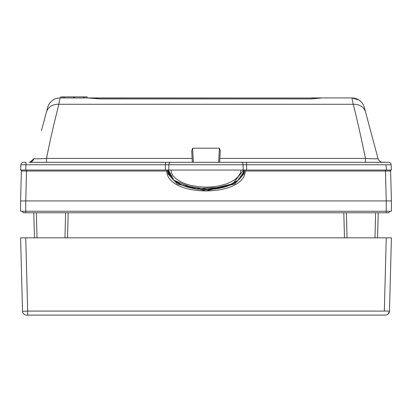 <?xml version="1.0" encoding="UTF-8"?>
<svg xmlns="http://www.w3.org/2000/svg" width="412" height="412" viewBox="0 0 412 412"><rect width="100%" height="100%" fill="white"/><g stroke="black" fill="none" stroke-linecap="round" stroke-linejoin="round"><path stroke-width="0.62" d="M41.463 130.614L47.514 108.042M47.112 109.54L46.391 112.229A12.875 11.201 15 0 1 58.823 104.272L60.101 97.938L60.77 97.938L60.77 96.908L73.614 96.908L73.614 97.938M45.619 115.108L44.022 121.071M192.316 162.313L191.714 150.792L192.605 148.191L193.346 162.313L192.316 162.313L192.11 158.409L46.51 158.409C38.949 158.919 34.778 158.944 33.995 158.496A5.15 5.15 0 0 1 29.02 162.313L29.319 162.302M29.963 162.225L33.939 158.677M29.365 162.313L170.609 162.313L46.51 162.313L46.51 158.409C52.345 129.631 55.373 118.435 58.823 104.272L353.177 104.272C355.994 114.629 360.098 132.674 365.49 158.409L365.49 162.313M43.054 162.313L39.866 162.313M23.525 162.313L25.441 162.313M25.096 162.313L24.823 162.313M242.179 162.313L241.391 162.313A2.575 1.715 90 0 1 243.101 164.754L391.122 164.754L391.4 170.038L243.214 170.038L243.101 164.754L168.899 164.754L168.786 170.038L20.6 170.038L20.878 164.754A2.575 2.575 90 0 1 23.448 162.313A2.575 2.575 0 0 0 20.878 164.754L168.899 164.754A2.575 1.715 90 0 1 170.609 162.313L388.48 162.313M386.611 162.313L381.97 162.21M368.961 162.313L366.649 162.313M241.391 162.313L245.243 162.313M223.309 162.313L219.684 162.313L219.89 158.409L219.684 162.313M191.714 150.792L191.755 151.637M192.605 148.191L219.395 148.191L220.286 150.792L219.89 158.409L365.49 158.409C373.586 158.924 377.758 158.955 378.005 158.496A5.15 5.15 -90 0 0 382.98 162.313L382.702 162.302M220.286 150.792L220.245 151.637M168.786 170.038L243.214 170.038M170.98 170.038L241.02 170.038L240.407 173.225L238.301 176.563L234.871 179.617L230.674 182.094L226.265 183.932L219.344 185.843L212.031 186.904L205.969 187.166L199.32 186.842L191.204 185.524L186.724 184.272L180.909 181.883L175.883 178.659L173.143 175.883L171.68 173.431L170.98 170.038M243.574 170.681L243.152 173.035M239.98 178.411L238.069 180.25M237.92 180.374L235.865 181.924M235.051 182.459L233.815 183.206M232.955 183.68L230.751 184.767M229.252 185.415L228.938 185.544M226.93 186.296L224.586 187.048M224.185 187.166L194.866 188.727L173.988 180.296M172.448 178.865L171.938 178.319M171.449 177.752L170.635 176.676M169.322 174.338L168.405 170.038L173.89 180.214L182.732 185.41L208.848 189.551L232.795 183.762L243.595 170.038C243.265 174.225 241.422 177.629 238.054 180.265C233.645 184.483 222.676 189.252 206.206 189.608C197.559 189.731 189.257 188.13 181.306 184.792C173.231 181.182 168.93 176.264 168.405 170.038L171.814 178.18L176.197 181.965M84.898 97.938L84.898 96.908L87.2 96.908L87.2 97.938L100.425 98.916L311.575 98.916L321.87 97.938L351.899 97.938L353.177 104.272A12.875 11.201 165 0 1 365.609 112.229L378.005 158.496M377.953 158.285L375.832 150.375M374.529 145.503L369.137 125.382M368.58 123.317L364.337 107.48A12.875 12.875 -15 0 0 351.899 97.938L358.847 99.972M364.574 108.351L364.476 108.001M47.663 107.48A12.875 12.875 0 0 1 60.101 97.938L311.575 98.041M311.575 97.938L351.899 97.938M83.59 97.938L83.59 96.908L84.898 96.908M74.356 97.938L74.356 96.908L83.59 96.908M74.356 96.908L73.614 96.908M74.273 97.938L74.273 96.908M73.691 97.938L73.691 96.908M64.38 97.938L64.38 96.908M90.758 98.041L321.242 98.041M388.552 162.313A2.575 2.575 0 0 1 391.122 164.754M246.628 170.038L246.525 162.313M170.609 162.313L165.475 162.313L165.372 170.038M22.402 211.238L23.175 212.783L25.75 212.783L25.75 200.938L20.6 200.938L20.6 211.238L391.4 211.238L391.4 200.938L25.75 200.938L386.25 200.938L385.467 171.042L390.617 171.042A1.03 1.03 0 0 0 389.587 170.038L389.525 170.038M344.473 237.842L343.814 212.783M377.557 237.842L378.216 212.783L377.557 237.842M34.443 237.842L33.784 212.783L34.443 237.842M67.527 237.842L68.186 212.783M76.411 170.038L77.296 170.038M20.6 200.938L21.383 171.042L26.533 171.042L26.533 170.038L25.704 170.038M23.376 170.038L22.995 170.038M22.536 170.038L25.745 170.038L26.018 162.313M166.808 170.038L166.742 171.042C167.499 197.502 244.45 197.564 245.258 171.042L385.467 171.042L385.467 170.038L389.587 170.038M388.119 170.038L387.584 170.038M386.477 170.038L385.982 164.723M22.413 170.038A1.03 1.03 -90 0 0 21.383 171.042M167.566 171.711L167.648 170.038L167.988 173.838L177.273 183.979L206 190.88L234.727 183.979L244.012 173.838L244.352 170.038L244.172 171.861L244.434 171.711M245.258 171.042L245.192 170.038M243.43 171.861L244.172 171.861L243.554 173.679L244.012 173.838M172.922 179.338L168.446 173.679L167.828 171.861L168.565 171.861M169.064 173.679L167.988 173.838M242.936 173.679L243.554 173.679L239.104 179.313M391.4 200.938L390.617 171.042M25.75 237.842L391.4 237.842L389.484 311.081L388.063 314.088A4.12 4.12 90 0 1 385.364 315.092L26.636 315.092A4.12 4.12 0 0 1 22.516 311.081L20.6 237.842L25.75 237.842L27.666 311.081L22.531 311.292M75.468 315.092L78.707 315.092M332.953 315.092L336.321 315.092M20.6 237.842L22.516 311.081M388.063 314.088A4.12 4.12 90 0 0 389.484 311.081L27.666 311.081L27.666 315.092L27.666 311.081M391.4 237.842L389.469 311.292M337.258 315.092L330.991 315.092M78.203 315.092L74.665 315.092M25.75 212.783L388.825 212.783L389.598 211.238M219.395 148.191L218.654 162.313M63.067 97.938L63.067 96.908M64.957 237.842L65.611 212.783M347.043 237.842L346.389 212.783M374.987 237.842L375.641 212.783M37.013 237.842L36.359 212.783M25.75 200.938L26.533 171.042L166.742 171.042M384.334 311.081L386.25 237.842M386.25 212.783L386.25 200.938M179.993 184.169L192.584 188.32M199.47 189.309L205.191 189.602L227.517 186.085L237.889 180.399L243.25 172.674M379.509 160.968L379.879 161.272M380.327 161.576L380.714 161.787M381.62 162.127L382.192 162.251M382.48 162.287L382.98 162.313M367.736 162.313L369.234 162.313M372.268 162.313L373.669 162.313M375.008 162.313L382.671 162.313M30.241 162.163L29.041 162.313M40.247 162.313L43.002 162.313M321.721 170.038L320.273 170.038M324.383 170.038L323.708 170.038M88.302 170.038L87.596 170.038M389.098 312.713L388.964 312.976M333.715 315.092L335.275 315.092M75.937 315.092L77.312 315.092M74.742 315.092L75.679 315.092M76.725 315.092L78.285 315.092M79.047 315.092L80.525 315.092M80.757 315.092L81.21 315.092M331.243 315.092L333.293 315.092"/></g></svg>
